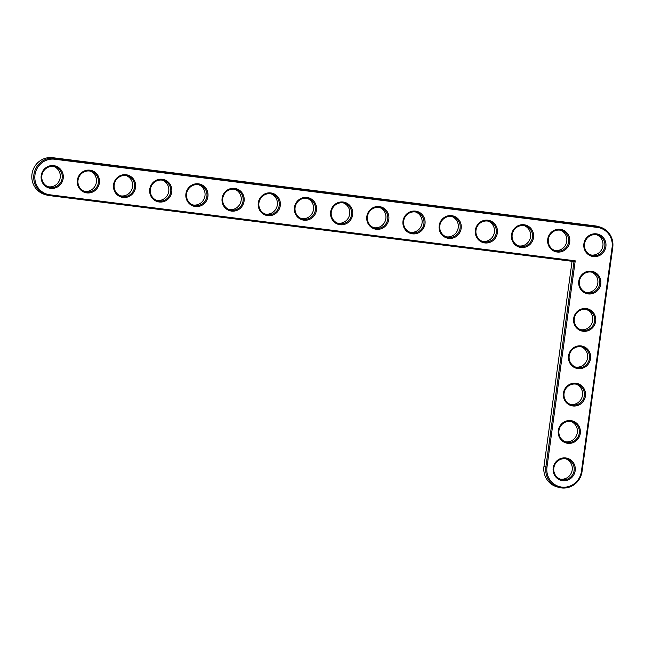 <?xml version="1.0" encoding="UTF-8"?>
<svg xmlns="http://www.w3.org/2000/svg" width="645" height="645" viewBox="0 0 645 645"><rect width="100%" height="100%" fill="white"/><g stroke="black" fill="none" stroke-linecap="round" stroke-linejoin="round"><path stroke-width="0.97" d="M575.227 260.822L49.77 194.774A17.963 17.342 -73.3 0 1 34.983 174.827A17.963 17.342 -73.3 0 1 54.64 159.218L597.318 227.427A17.963 17.342 -73.3 0 1 612.105 247.374L581.411 471.479A17.963 17.342 -73.3 0 1 561.755 487.096A17.963 17.342 -73.3 0 1 546.968 467.149L575.227 260.822L574.01 261.539L49.423 195.604A18.866 18.213 -73.3 0 1 46.561 195A18.866 18.213 -73.3 0 1 34.153 173.166A18.866 18.213 -73.3 0 1 54.535 158.251L597.222 226.468A18.866 18.213 -73.3 0 1 600.076 227.072A18.866 18.213 -73.3 0 1 612.75 247.414L582.048 471.519A18.866 18.213 -73.3 0 1 558.546 487.322A18.866 18.213 -73.3 0 1 545.872 466.972L574.01 261.539M593.327 256.565A11.473 11.078 -73.3 0 1 586.136 238.336A11.473 11.078 -73.3 0 1 605.187 240.73A11.473 11.078 -73.3 0 1 593.327 256.565M557.151 252.018A11.473 11.078 -73.3 0 1 549.959 233.788A11.473 11.078 -73.3 0 1 569.011 236.183A11.473 11.078 -73.3 0 1 557.151 252.018M588.216 293.918A11.473 11.078 -73.3 0 1 581.024 275.689A11.473 11.078 -73.3 0 1 600.076 278.084A11.473 11.078 -73.3 0 1 588.216 293.918M520.975 247.47A11.473 11.078 -73.3 0 1 513.783 229.241A11.473 11.078 -73.3 0 1 532.835 231.636A11.473 11.078 -73.3 0 1 520.975 247.47M484.798 242.923A11.473 11.078 -73.3 0 1 477.606 224.694A11.473 11.078 -73.3 0 1 496.65 227.088A11.473 11.078 -73.3 0 1 484.798 242.923M583.096 331.264A11.473 11.078 -73.3 0 1 575.904 313.035A11.473 11.078 -73.3 0 1 594.956 315.429A11.473 11.078 -73.3 0 1 583.096 331.264M448.614 238.376A11.473 11.078 -73.3 0 1 441.422 220.147A11.473 11.078 -73.3 0 1 460.474 222.541A11.473 11.078 -73.3 0 1 448.614 238.376M412.437 233.829A11.473 11.078 -73.3 0 1 405.245 215.599A11.473 11.078 -73.3 0 1 424.297 217.994A11.473 11.078 -73.3 0 1 412.437 233.829M376.261 229.281A11.473 11.078 -73.3 0 1 369.069 211.052A11.473 11.078 -73.3 0 1 388.113 213.447A11.473 11.078 -73.3 0 1 376.261 229.281M340.076 224.734A11.473 11.078 -73.3 0 1 332.885 206.505A11.473 11.078 -73.3 0 1 351.936 208.899A11.473 11.078 -73.3 0 1 340.076 224.734M577.985 368.618A11.473 11.078 -73.3 0 1 570.793 350.388A11.473 11.078 -73.3 0 1 589.836 352.783A11.473 11.078 -73.3 0 1 577.985 368.618M572.865 405.971A11.473 11.078 -73.3 0 1 565.673 387.742A11.473 11.078 -73.3 0 1 584.725 390.136A11.473 11.078 -73.3 0 1 572.865 405.971M567.745 443.317A11.473 11.078 -73.3 0 1 560.553 425.087A11.473 11.078 -73.3 0 1 579.605 427.482A11.473 11.078 -73.3 0 1 567.745 443.317M562.634 480.67A11.473 11.078 -73.3 0 1 555.442 462.441A11.473 11.078 -73.3 0 1 574.493 464.835A11.473 11.078 -73.3 0 1 562.634 480.67M303.9 220.179A11.473 11.078 -73.3 0 1 296.708 201.958A11.473 11.078 -73.3 0 1 315.76 204.344A11.473 11.078 -73.3 0 1 303.9 220.179M267.723 215.632A11.473 11.078 -73.3 0 1 260.532 197.402A11.473 11.078 -73.3 0 1 279.583 199.797A11.473 11.078 -73.3 0 1 267.723 215.632M231.539 211.084A11.473 11.078 -73.3 0 1 224.347 192.855A11.473 11.078 -73.3 0 1 243.399 195.25A11.473 11.078 -73.3 0 1 231.539 211.084M195.362 206.537A11.473 11.078 -73.3 0 1 188.171 188.308A11.473 11.078 -73.3 0 1 207.222 190.702A11.473 11.078 -73.3 0 1 195.362 206.537M159.186 201.99A11.473 11.078 -73.3 0 1 151.994 183.761A11.473 11.078 -73.3 0 1 171.046 186.155A11.473 11.078 -73.3 0 1 159.186 201.99M123.01 197.443A11.473 11.078 -73.3 0 1 115.818 179.213A11.473 11.078 -73.3 0 1 134.861 181.608A11.473 11.078 -73.3 0 1 123.01 197.443M86.825 192.895A11.473 11.078 -73.3 0 1 79.633 174.666A11.473 11.078 -73.3 0 1 98.685 177.061A11.473 11.078 -73.3 0 1 86.825 192.895M50.649 188.348A11.473 11.078 -73.3 0 1 43.457 170.119A11.473 11.078 -73.3 0 1 62.509 172.513A11.473 11.078 -73.3 0 1 50.649 188.348M593.231 255.597A10.562 10.199 -73.3 0 1 584.886 242.214A10.562 10.199 -73.3 0 1 597.697 235.022A10.562 10.199 -73.3 0 1 593.231 255.597M557.046 251.05A10.562 10.199 -73.3 0 1 548.71 237.666A10.562 10.199 -73.3 0 1 561.513 230.475A10.562 10.199 -73.3 0 1 557.046 251.05M588.111 292.951A10.562 10.199 -73.3 0 1 579.774 279.567A10.562 10.199 -73.3 0 1 592.578 272.375A10.562 10.199 -73.3 0 1 588.111 292.951M520.87 246.503A10.562 10.199 -73.3 0 1 512.533 233.119A10.562 10.199 -73.3 0 1 525.336 225.927A10.562 10.199 -73.3 0 1 520.87 246.503M484.693 241.956A10.562 10.199 -73.3 0 1 476.357 228.572A10.562 10.199 -73.3 0 1 489.16 221.38A10.562 10.199 -73.3 0 1 484.693 241.956M582.991 330.305A10.562 10.199 -73.3 0 1 574.655 316.913A10.562 10.199 -73.3 0 1 587.458 309.721A10.562 10.199 -73.3 0 1 582.991 330.305M448.509 237.408A10.562 10.199 -73.3 0 1 440.172 224.025A10.562 10.199 -73.3 0 1 452.975 216.833A10.562 10.199 -73.3 0 1 448.509 237.408M412.332 232.861A10.562 10.199 -73.3 0 1 403.996 219.477A10.562 10.199 -73.3 0 1 416.799 212.286A10.562 10.199 -73.3 0 1 412.332 232.861M376.156 228.314A10.562 10.199 -73.3 0 1 367.819 214.93A10.562 10.199 -73.3 0 1 380.623 207.738A10.562 10.199 -73.3 0 1 376.156 228.314M339.98 223.767A10.562 10.199 -73.3 0 1 331.635 210.383A10.562 10.199 -73.3 0 1 344.446 203.191A10.562 10.199 -73.3 0 1 339.98 223.767M577.88 367.65A10.562 10.199 -73.3 0 1 569.543 354.266A10.562 10.199 -73.3 0 1 582.346 347.075A10.562 10.199 -73.3 0 1 577.88 367.65M572.76 405.004A10.562 10.199 -73.3 0 1 564.423 391.62A10.562 10.199 -73.3 0 1 577.227 384.428A10.562 10.199 -73.3 0 1 572.76 405.004M567.648 442.357A10.562 10.199 -73.3 0 1 559.304 428.965A10.562 10.199 -73.3 0 1 572.115 421.774A10.562 10.199 -73.3 0 1 567.648 442.357M562.529 479.703A10.562 10.199 -73.3 0 1 554.192 466.319A10.562 10.199 -73.3 0 1 566.995 459.127A10.562 10.199 -73.3 0 1 562.529 479.703M303.795 219.219A10.562 10.199 -73.3 0 1 295.458 205.828A10.562 10.199 -73.3 0 1 308.262 198.644A10.562 10.199 -73.3 0 1 303.795 219.219M267.619 214.672A10.562 10.199 -73.3 0 1 259.282 201.28A10.562 10.199 -73.3 0 1 272.085 194.097A10.562 10.199 -73.3 0 1 267.619 214.672M231.442 210.125A10.562 10.199 -73.3 0 1 223.097 196.733A10.562 10.199 -73.3 0 1 235.909 189.541A10.562 10.199 -73.3 0 1 231.442 210.125M195.258 205.578A10.562 10.199 -73.3 0 1 186.921 192.186A10.562 10.199 -73.3 0 1 199.724 184.994A10.562 10.199 -73.3 0 1 195.258 205.578M159.081 201.03A10.562 10.199 -73.3 0 1 150.745 187.639A10.562 10.199 -73.3 0 1 163.548 180.447A10.562 10.199 -73.3 0 1 159.081 201.03M122.905 196.483A10.562 10.199 -73.3 0 1 114.568 183.091A10.562 10.199 -73.3 0 1 127.371 175.9A10.562 10.199 -73.3 0 1 122.905 196.483M86.72 191.936A10.562 10.199 -73.3 0 1 78.384 178.544A10.562 10.199 -73.3 0 1 91.187 171.352A10.562 10.199 -73.3 0 1 86.72 191.936M50.544 187.389A10.562 10.199 -73.3 0 1 42.207 173.997A10.562 10.199 -73.3 0 1 55.01 166.805A10.562 10.199 -73.3 0 1 50.544 187.389M558.546 487.322L556.643 486.749A18.866 18.213 -73.3 0 1 543.969 466.4L572.067 261.298M46.561 195L44.658 194.427A18.866 18.213 -73.3 0 1 32.25 172.594A18.866 18.213 -73.3 0 1 52.632 157.678L595.319 225.895A18.866 18.213 -73.3 0 1 598.173 226.5L600.076 227.072M590.691 254.928A10.562 10.199 106.7 0 0 596.73 234.788M554.515 250.381A10.562 10.199 106.7 0 0 560.553 230.233M585.571 292.282A10.562 10.199 106.7 0 0 591.61 272.134M518.33 245.834A10.562 10.199 106.7 0 0 524.369 225.686M482.154 241.286A10.562 10.199 106.7 0 0 488.192 221.138M580.46 329.627A10.562 10.199 106.7 0 0 586.499 309.487M445.977 236.739A10.562 10.199 106.7 0 0 452.016 216.591M409.793 232.192A10.562 10.199 106.7 0 0 415.832 212.044M373.616 227.645A10.562 10.199 106.7 0 0 379.655 207.497M337.44 223.097A10.562 10.199 106.7 0 0 343.479 202.949M575.34 366.981A10.562 10.199 106.7 0 0 581.379 346.841M570.228 404.334A10.562 10.199 106.7 0 0 576.267 384.186M565.109 441.68A10.562 10.199 106.7 0 0 571.148 421.54M559.989 479.033A10.562 10.199 106.7 0 0 566.028 458.893M301.263 218.55A10.562 10.199 106.7 0 0 307.302 198.402M265.079 214.003A10.562 10.199 106.7 0 0 271.118 193.855M228.902 209.456A10.562 10.199 106.7 0 0 234.941 189.308M192.726 204.908A10.562 10.199 106.7 0 0 198.765 184.76M156.542 200.353A10.562 10.199 106.7 0 0 162.58 180.213M120.365 195.806A10.562 10.199 106.7 0 0 126.404 175.666M84.189 191.259A10.562 10.199 106.7 0 0 90.227 171.119M48.004 186.711A10.562 10.199 106.7 0 0 54.043 166.571M49.423 195.604L49.77 194.774M543.969 466.4L546.968 467.149M52.632 157.678L54.535 158.251L54.64 159.218M582.048 471.519L581.411 471.479M595.319 225.895L597.222 226.468L597.318 227.427M612.75 247.414L612.105 247.374"/></g></svg>
